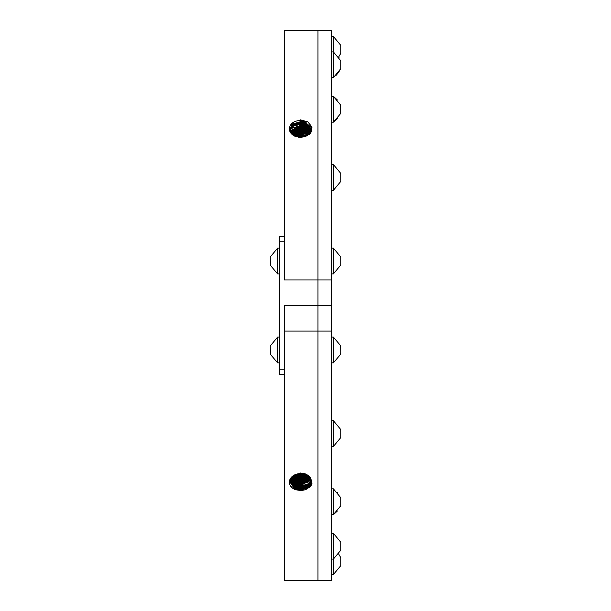 <?xml version="1.0" encoding="UTF-8"?>
<svg xmlns="http://www.w3.org/2000/svg" width="611" height="611" viewBox="0 0 611 611"><rect width="100%" height="100%" fill="white"/><g stroke="black" fill="none" stroke-linecap="round" stroke-linejoin="round"><path stroke-width="0.92" d="M333.385 248.119L333.385 273.911L340.747 265.075L340.747 256.964L333.385 248.119L331.536 248.119M331.536 331.07L317.972 331.07L317.972 580.45L331.536 580.45L331.536 305.5L284.283 305.5L284.283 580.45L317.972 580.45L317.972 30.55L331.536 30.55L331.536 279.93L317.972 279.93L317.972 30.55L284.283 30.55L284.283 279.93L317.972 279.93L317.972 305.5L284.283 305.5M284.283 331.07L317.972 331.07L317.972 305.5L331.536 305.5L331.536 279.93M305.721 474.029L300.421 472.998L300.421 473.594C293.685 474.144 289.988 477.023 289.324 482.232C289.477 485.516 291.401 487.96 295.105 489.579C304.225 491.779 309.693 489.327 311.518 482.232L311.511 481.919M311.518 482.232L309.968 477.863C312.595 481.216 312.458 484.492 309.563 487.677L311.831 484.042L309.51 476.473L300.421 472.998M311.977 483.4L311.671 484.08M309.387 486.875L300.421 489.724L291.775 486.684M309.326 485.18L300.421 488.006L291.837 484.981M309.265 483.484L300.421 486.287L291.898 483.286M309.204 481.789L300.421 484.569L291.959 481.59M309.143 480.086L300.421 482.85L292.02 479.895M309.082 478.39L300.421 481.132L292.081 478.192M309.021 476.695L300.421 479.414L292.157 476.504M308.326 475.473L300.421 477.687L293.326 475.618M306.898 474.587L300.421 475.969L294.93 474.747M304.767 473.693L300.421 474.251L297.542 473.899M311.511 481.835L308.387 487.754L300.421 490.121L295.121 488.945L289.377 481.415M308.815 475.847L311.381 480.162M311.465 481.384L308.112 487.028L300.421 489.212L295.144 488.036L289.446 480.987M311.404 480.994L307.898 486.356L300.421 488.403L295.159 487.234L289.53 480.597M311.297 480.544L307.654 485.6L300.421 487.494L295.182 486.325L289.66 480.17M311.182 480.147L307.432 484.92L300.421 486.684L295.197 485.524L289.79 479.78M311.022 479.696L300.421 485.768L295.22 484.615L289.981 479.352M310.846 479.299L300.421 484.966L295.235 483.813L290.172 478.963M310.617 478.856L300.421 484.049L295.258 482.904L290.416 478.528M310.609 478.001L310.403 478.405M310.38 478.451L300.421 483.24L295.273 482.102L290.676 478.146M310.342 477.565L300.421 482.331L295.296 481.193L290.996 477.71M310.067 477.176L300.421 481.521L295.312 480.383L291.325 477.328M309.708 476.733L300.421 480.613L295.334 479.482L291.737 476.893M309.342 476.343L300.421 479.803L295.35 478.673L292.15 476.504M308.876 475.908L300.421 478.894L295.373 477.771L292.684 476.076M308.395 475.518L300.421 478.085L295.388 476.962L293.219 475.686M307.761 475.091L300.421 477.176L293.922 475.251M307.112 474.701L300.421 476.366L294.655 474.869M306.233 474.258L300.421 475.457L295.449 474.342M305.271 473.861L300.421 474.648L296.854 474.06M303.69 473.418L299.207 473.647M284.283 236.747L279.464 236.747L279.464 374.253L284.283 374.253M289.331 129.081L289.324 128.768C289.988 123.651 293.685 120.871 300.421 120.413L300.421 119.855L307.776 121.826L311.831 126.828L309.563 134.328C312.458 130.998 312.595 127.714 309.968 124.468L311.511 129.165M289.324 128.768C289.477 132.075 291.401 134.596 295.105 136.329C304.225 138.582 309.693 136.062 311.518 128.768L309.968 124.468M311.961 127.394L300.421 120.413L300.421 120.932L305.721 122.108L311.465 129.608M289.377 129.585L292.715 123.926L300.421 121.742L305.706 122.91L311.404 129.99M289.538 130.433L293.181 125.354L300.421 123.46L305.668 124.621L311.198 130.807M289.446 130.036L292.959 124.682L300.421 122.651L305.683 123.819L311.305 130.426M289.813 131.273L300.421 125.179L305.63 126.332L310.877 131.625M289.675 130.876L293.433 126.118L300.421 124.369L305.645 125.53L311.045 131.243M290.011 131.724L300.421 126.087L305.607 127.241L310.663 132.06M290.217 132.121L300.421 126.897L305.592 128.043L310.441 132.442M290.485 132.572L300.421 127.806L305.569 128.952L310.159 132.877M290.752 132.969L300.421 128.615L305.553 129.753L309.869 133.267M291.103 133.419L300.421 129.524L305.531 130.662L309.502 133.702M291.455 133.824L300.421 130.334L305.515 131.472L309.135 134.084M291.913 134.275L300.421 131.25L305.492 132.373L308.662 134.519M292.371 134.68L300.421 132.052L305.477 133.183L308.196 134.901M293.57 135.535L300.421 133.771L306.966 135.718M292.959 135.13L300.421 132.969L305.454 134.084L307.585 135.337M295.266 136.398L300.421 135.497L305.401 136.604M294.38 135.993L300.421 134.687L306.142 136.154M298.619 137.284L301.865 137.33M296.587 136.864L300.421 136.406L303.904 136.963M291.485 124.972L300.421 122.131L309.044 125.171M291.546 126.668L300.421 123.85L308.983 126.867M291.607 128.363L300.421 125.568L308.922 128.562M291.676 130.067L300.421 127.294L308.853 130.258M291.737 131.762L300.421 129.013L308.792 131.961M291.798 133.458L300.421 130.731L308.731 133.656M292.425 134.726L300.421 132.45L308.143 134.939M293.754 135.65L300.421 134.168L306.791 135.818M295.686 136.566L300.421 135.886L304.836 136.681M340.617 113.615L340.617 104.924M340.747 68.707L333.385 77.681L333.385 36.446L331.536 36.446M339.197 57.915L338.616 57.067L340.747 53.394L340.747 45.29L333.385 36.446M340.747 52.676L340.747 52.187M340.747 49.017L340.747 48.269M340.747 68.447L340.747 60.733L333.385 51.897L331.536 51.897M340.747 61.94L340.747 61.451M340.747 65.866L340.747 65.117M340.655 113.524L333.385 122.169L333.385 96.378L331.536 96.378M340.655 105.016L333.385 96.378M340.747 107.582L340.747 106.925M340.747 111.614L340.747 110.958M340.747 180.757L340.747 181.475L333.385 190.319L333.385 164.527L331.536 164.527M340.747 180.268L340.747 173.364L333.385 164.527M340.747 177.091L340.747 176.342M340.747 258.17L340.747 257.682M340.747 262.096L340.747 261.348M340.747 352.326L340.655 354.235L333.385 362.881L333.385 337.089L331.536 337.089M340.747 351.669L340.655 345.727L333.385 337.089M340.747 433.252L340.747 437.636L333.385 446.473L333.385 420.681L331.536 420.681M340.747 432.504L340.747 429.525L333.385 420.681M340.747 436.918L340.747 436.43M331.536 514.622L333.385 514.622L333.385 488.831L331.536 488.831M333.385 514.622L340.747 505.786L340.747 497.675L333.385 488.831M340.747 502.807L340.747 502.059M340.747 498.882L340.747 498.393M340.747 564.992L340.747 565.71L333.385 574.554L333.385 533.319L331.536 533.319M331.536 559.103L333.385 559.103L340.747 550.267L340.747 542.156L333.385 533.319M340.747 548.556L340.747 547.899M340.747 544.523L340.747 543.866M340.747 564.503L340.747 557.606L338.616 553.933M340.747 561.333L340.747 560.585M340.747 348.293L340.747 347.636M277.615 248.119L279.464 248.119L277.615 248.119L270.253 256.987L277.615 248.119L277.615 273.911L279.464 273.911M270.253 256.987L270.345 265.273L277.615 273.911M277.615 337.089L279.464 337.089L277.615 337.089L270.253 345.948L277.615 337.089L277.615 362.881L279.464 362.881M270.253 345.948L270.345 354.235L277.615 362.881M300.421 489.212L300.421 490.832M300.421 487.494L300.421 489.113M300.421 485.768L300.421 487.395M300.421 484.049L300.421 485.676M300.421 482.331L300.421 483.958M300.421 480.613L300.421 482.232M300.421 478.894L300.421 480.513M300.421 477.176L300.421 478.795M300.421 475.969L300.421 477.076M300.421 473.739L300.421 475.358M279.464 369.792L284.283 369.792M279.464 241.208L284.283 241.208M305.721 122.108L305.706 122.91M300.421 122.651L300.421 121.031M300.421 124.369L300.421 122.75M300.421 126.087L300.421 124.468M300.421 127.806L300.421 126.187M300.421 129.524L300.421 127.905M300.421 131.25L300.421 129.624M300.421 132.969L300.421 131.342M300.421 134.687L300.421 133.061M300.421 136.406L300.421 134.779M300.421 137.605L300.421 136.505M333.621 96.546L337.394 99.998M333.621 122.001L337.394 118.542M335.714 75.802L339.197 71.663M333.385 77.681L331.536 77.681M333.385 122.169L331.536 122.169M333.385 190.319L331.536 190.319M333.385 273.911L331.536 273.911M333.385 362.881L331.536 362.881L333.385 362.881M333.385 446.473L331.536 446.473L333.385 446.473M333.385 574.554L331.536 574.554M337.768 492.901L337.394 492.458M337.394 511.002L333.621 514.454"/></g></svg>
